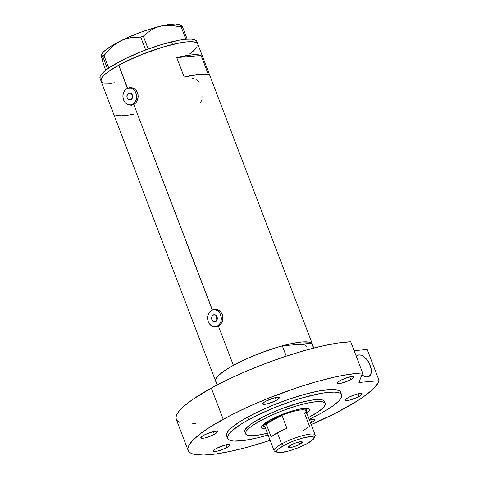 <?xml version="1.0" encoding="UTF-8"?>
<svg xmlns="http://www.w3.org/2000/svg" width="479" height="479" viewBox="0 0 479 479"><rect width="100%" height="100%" fill="white"/><g stroke="black" fill="none" stroke-linecap="round" stroke-linejoin="round"><path stroke-width="0.72" d="M213.215 314.99A3.551 2.856 85 0 1 214.149 314.709A3.551 2.856 85 0 1 217.209 317.397A3.551 2.856 85 0 1 215.7 321.493L213.514 321.541L211.88 319.655L211.598 318.301L211.993 316.326L213.742 314.781L215.406 314.942L217.035 316.829L217.161 319.541L215.7 321.493A3.551 2.856 85 0 1 214.766 321.774A3.551 2.856 85 0 1 211.706 319.086A3.551 2.856 85 0 1 213.215 314.99L215.119 314.829L213.215 314.99M128.528 93.201A3.551 2.856 85 0 1 129.456 92.92A3.551 2.856 85 0 1 132.515 95.608A3.551 2.856 85 0 1 131.007 99.704L128.821 99.752L127.857 99.003L126.995 97.207L127.3 94.537L129.055 92.992L131.222 93.471L132.539 95.698L132.467 97.752L131.007 99.704A3.551 2.856 85 0 1 130.072 99.991A3.551 2.856 85 0 1 127.013 97.297A3.551 2.856 85 0 1 128.528 93.201L130.426 93.04L128.528 93.201M134.419 104.105L132.743 104.254A8.514 6.856 85 0 1 130.504 104.937A8.514 6.856 85 0 1 123.163 98.476A8.514 6.856 85 0 1 126.785 88.657A8.514 6.856 85 0 1 129.025 87.968A8.514 6.856 85 0 1 136.371 94.429A8.514 6.856 85 0 1 132.743 104.254L134.419 104.105M130.504 104.937L132.438 104.769A8.514 6.856 -95 0 0 133.886 104.44L132.078 104.787M219.113 325.894L217.436 326.037A8.514 6.856 85 0 1 215.197 326.726A8.514 6.856 85 0 1 207.856 320.265A8.514 6.856 85 0 1 211.478 310.446A8.514 6.856 85 0 1 213.718 309.757A8.514 6.856 85 0 1 221.064 316.218A8.514 6.856 85 0 1 217.436 326.037L219.113 325.894M215.197 326.726L217.131 326.558A8.514 6.856 -95 0 0 218.58 326.229L216.771 326.576M130.456 87.507A8.873 7.137 -95 0 0 128.965 87.974M129.995 87.531L127.588 88.25L118.78 65.18L127.36 88.381L130.366 87.507L133.282 88.112L135.844 89.962L136.844 91.285L138.054 94.459L138.084 97.926L136.09 102.518L135.006 103.65L132.485 105.027L129.24 104.901L131.15 105.224L133.791 104.494L212.281 310.039L215.059 309.296L217.975 309.901L220.538 311.751L222.28 314.589L222.747 316.248L222.777 319.709L220.783 324.307L219.699 325.439L217.179 326.816L213.933 326.69L215.843 327.013L218.484 326.283L233.399 365.339L218.484 326.283L220.783 324.307L222.358 321.391L222.909 317.978L222.28 314.589L221.537 313.074L219.334 310.685L216.532 309.434L214.688 309.314M215.149 309.296A8.873 7.137 -95 0 0 213.652 309.763M215.059 309.296L212.053 310.164L212.436 310.027L133.791 104.494L136.09 102.518L137.665 99.602L138.215 96.195L137.593 92.8L135.844 89.962L134.641 88.896L133.282 88.112L130.366 87.507M312.506 344.461L311.763 343.275L282.299 345.85L286.238 356.154L282.299 345.85A51.804 10.263 159.1 0 0 215.628 381.146A51.804 10.263 -20.9 0 1 233.399 365.339A51.804 10.263 -20.9 0 1 283.203 345.604A51.804 10.263 -20.9 0 1 312.422 344.185A51.804 10.263 159.1 0 0 311.763 343.275L313.607 348.101L311.763 343.275L282.299 345.85L269.779 349.688L256.846 354.448L244.428 359.789L233.399 365.339L245.643 359.232L259.474 353.418L278.317 346.982L291.166 343.683L301.674 342.018L308.943 342.132L311.667 343.192L313.889 348.029M102.895 82.604L101.081 81.161L101.123 78.999L101.841 77.67L104.644 74.598L109.164 71.06L122.618 63.144L140.143 55.133L163.698 46.822L180.355 42.781L187.055 41.859L192.307 41.733L195.911 42.409L197.803 44.032A51.804 10.263 159.1 0 0 168.584 45.451A51.804 10.263 159.1 0 0 118.78 65.18A51.804 10.263 159.1 0 0 101.009 80.987A51.804 10.263 -20.9 0 1 123.007 62.947A51.804 10.263 -20.9 0 1 172.506 44.445L171.518 41.847A51.804 10.263 159.1 0 0 122.013 60.348A51.804 10.263 159.1 0 0 100.015 78.388L217.095 384.99M201.084 55.492L208.527 74.987A51.804 10.263 159.1 0 0 184.211 77.107L176.763 57.618A51.804 10.263 -20.9 0 1 201.084 55.492L208.527 74.987L204.892 74.239L199.462 74.353L184.211 77.107L176.763 57.618L201.084 55.492L176.763 57.618L192.019 54.857L197.444 54.744L201.084 55.492M216.376 382.134L215.7 381.32L215.742 379.152L217.64 376.356L223.783 371.219L233.399 365.339L224.543 370.698L218.49 375.482L215.67 379.362L215.634 381.158M114.936 82.789L108.931 83.316M196.965 47.343L192.109 52.133M216.496 316.529L216.382 317.194L216.496 316.529M216.37 317.888L216.658 319.236L216.37 317.888M216.951 319.846L216.658 319.236L216.951 319.846M115.092 115.008L121.235 115.81L127.474 115.265L135.144 113.876M193.767 78.424L191.845 78.167M199.156 82.328L195.965 79.37M202.743 97.123L202.88 96.123M200.126 103.075L201.976 99.919M215.382 326.792L215.137 326.732A8.873 7.137 -95 0 0 216.67 326.929M216.203 326.995L215.843 327.013M214.604 309.416L213.287 309.949M216.005 309.572L217.789 309.817A8.514 6.856 -95 0 0 215.646 309.59L213.718 309.757M130.695 105.003L130.444 104.943A8.873 7.137 -95 0 0 131.976 105.146M131.509 105.206L131.15 105.224M129.911 87.627L128.594 88.16M131.312 87.783L133.096 88.028A8.514 6.856 -95 0 0 130.953 87.801L129.025 87.968M217.436 326.037L219.58 324.145L220.939 321.355L221.112 316.433L219.945 313.392L217.951 311.087L215.418 309.871L212.748 309.931L210.329 311.254L207.976 315.128L207.599 318.391L208.269 321.637L209.88 324.361L212.185 326.157L214.843 326.744L217.436 326.037M132.743 104.254L135.683 101.051L136.569 97.961L136.419 94.644L135.258 91.603L133.258 89.298L130.731 88.082L128.055 88.142L125.636 89.465L123.283 93.339L122.905 96.602L123.576 99.848L125.187 102.572L127.492 104.368L130.15 104.955L132.743 104.254M101.823 56.851L101.338 55.857L101.452 56.564L102.997 62.557L105.673 70.305L102.997 62.557L101.326 55.037L102.781 56.534L107.512 68.928L102.781 56.534L111.427 47.259L115.667 43.823L120.331 41.008L125.205 39.003L130.282 37.745L140.712 37.093L145.634 49.984L140.712 37.093L143.293 36.135L151.053 30.039L155.441 27.788L160.208 26.219L165.285 25.405L170.5 25.327L181.182 26.944L185.894 39.278L181.182 26.944L182.535 26.944L181.355 25.357M101.338 55.857L101.596 54.941L102.781 56.534L104.009 55.576L108.769 68.048L104.009 55.576L111.427 47.259L117.954 42.32L122.738 39.913L130.282 37.745L140.712 37.093L143.293 36.135L151.053 30.039L155.441 27.788L160.208 26.219L165.285 25.405L170.5 25.327L182.535 26.944L181.852 25.896M148.215 49.026L143.293 36.135L148.215 49.026M187.199 39.17L182.535 26.944L187.199 39.17M181.296 25.327L179.565 24.591A42.577 8.436 159.1 0 0 160.208 26.219A42.577 8.436 159.1 0 0 120.331 41.008A42.577 8.436 159.1 0 0 101.65 54.349L101.35 54.983M101.536 54.606L103.955 51.439L112.242 45.439L124.941 38.775L140.119 32.464L155.465 27.453L164.62 25.231L175.2 23.95L179.571 24.597M180.607 25.273L181.092 26.267M197.797 44.026L196.809 41.428A51.804 10.263 159.1 0 0 171.518 41.847L172.506 44.445A51.804 10.263 -20.9 0 1 197.797 44.026L312.422 344.185M189.618 53.971L194.145 50.433M197.677 46.026L197.935 44.858M197.731 43.858L195.923 42.409L192.324 41.733L187.085 41.859L180.391 42.775L163.74 46.81L144.903 53.241L126.749 61.084L118.81 65.162L109.188 71.042L104.662 74.58L101.853 77.658L100.871 80.155L101.752 81.969M104.464 83.035L111.721 83.154M196.737 41.26L194.929 39.811L191.337 39.134L186.091 39.26L179.397 40.17L162.746 44.212L143.91 50.642L125.755 58.486L111.056 66.539L105.727 70.263L102.039 73.586L100.135 76.389L100.087 78.55M306.422 410.204A23.776 4.712 159.1 0 0 306.925 408.395A23.776 4.712 -20.9 0 1 306.961 408.467A23.776 4.712 -20.9 0 1 306.422 410.204M306.518 413.509L308.919 411.144L309.398 409.91L308.961 409.012L306.614 408.365L300.704 408.886L294.681 410.258L285.502 413.185L276.311 416.94L270.252 419.963A25.621 5.077 -20.9 0 0 261.594 426.633A25.621 5.077 -20.9 0 0 265.773 428.921L262.396 428.579L261.504 427.867L261.522 426.795L264.282 423.771L270.252 419.963A25.621 5.077 -20.9 0 1 308.47 408.731A25.621 5.077 -20.9 0 1 306.877 413.221M260.223 420.837L259.444 418.796L260.223 420.837A42.577 8.436 -20.9 0 1 301.159 404.617A42.577 8.436 -20.9 0 1 325.175 403.45A42.577 8.436 -20.9 0 1 310.572 416.443A42.577 8.436 -20.9 0 1 308.524 417.538L318.469 411.611L323.523 407.384L325.079 405.084L325.115 403.312L324.558 402.635L322.319 401.761L316.344 401.671L307.704 403.037L297.142 405.749L281.664 411.042L270.294 415.82L260.223 420.837L252.325 425.669L248.607 428.579L246.308 431.106L245.715 432.196L245.679 433.974L247.176 435.16L250.134 435.716L257.067 435.315L267.42 433.238A42.577 8.436 -20.9 0 1 245.619 433.83A42.577 8.436 -20.9 0 1 260.223 420.837M297.034 344.563A45.421 8.999 -20.9 0 1 306.452 346.461M264.097 426.37A23.776 4.712 -20.9 0 1 262.54 425.43A23.776 4.712 -20.9 0 1 262.516 425.352A23.776 4.712 159.1 0 0 264.097 426.37M262.54 424.975L263.791 425.466M306.117 409.24L306.68 407.94M265.582 427.148A21.998 4.359 -20.9 0 1 266.198 423.951L281.963 415.305L286.927 428.304A21.998 4.359 159.1 0 0 277.353 432.771L281.622 443.949A21.998 4.359 159.1 0 0 274.814 451.326L277.299 452.374A20.01 3.964 -20.9 0 1 283.49 445.668L281.622 443.949L277.353 432.771A21.998 4.359 159.1 0 0 271.162 436.95L266.198 423.951A21.998 4.359 159.1 0 0 264.845 426.49L274.078 450.661A21.998 4.359 -20.9 0 1 281.622 443.949A21.998 4.359 -20.9 0 1 302.77 435.573A21.998 4.359 -20.9 0 1 315.182 434.968L305.949 410.79A21.998 4.359 159.1 0 0 281.963 415.305L272.389 419.778L271.737 419.173L272.389 419.778L266.198 423.951A21.998 4.359 -20.9 0 1 272.389 419.778A21.998 4.359 -20.9 0 1 281.963 415.305A21.998 4.359 -20.9 0 1 305.841 411.778A21.998 4.359 -20.9 0 1 304.596 413.329L309.56 426.328L303.369 430.501M313.919 438.393L315.068 435.95A21.998 4.359 159.1 0 0 304.656 435.094A21.998 4.359 159.1 0 0 281.622 443.949L283.49 445.668A20.01 3.964 -20.9 0 1 304.44 437.608A20.01 3.964 -20.9 0 1 313.919 438.393A20.01 3.964 -20.9 0 1 307.153 443.602L313.242 439.345L314.074 437.812L313.727 437.111L309.871 436.656L302.572 438.087L293.567 441.063L284.975 444.877L278.036 449.302L276.67 451.002L276.658 451.841L277.359 452.398L279.688 452.673L288.071 451.182L297.082 448.206L307.153 443.602A20.01 3.964 -20.9 0 1 277.299 452.374M299.728 444.249L298.866 441.985L299.728 444.249L294.609 446.464L289.909 447.602L288.633 447.524L288.382 447.003L290.921 445.021A7.454 1.479 -20.9 0 1 298.082 442.183A7.454 1.479 -20.9 0 1 302.285 441.973A7.454 1.479 -20.9 0 1 299.728 444.249A7.454 1.479 -20.9 0 1 292.567 447.087A7.454 1.479 -20.9 0 1 288.364 447.29A7.454 1.479 -20.9 0 1 290.921 445.021L296.04 442.806L300.74 441.662L302.015 441.746L302.267 442.261L299.728 444.249M264.995 426.879A22.711 4.497 -20.9 0 1 263.935 426.094A22.711 4.497 -20.9 0 1 271.252 419.424A22.711 4.497 159.1 0 0 264.695 426.771L265.007 426.903M296.465 409.796A22.711 4.497 -20.9 0 1 306.362 409.892A22.711 4.497 -20.9 0 1 306.099 411.186A22.711 4.497 159.1 0 0 306.249 410.904A22.711 4.497 159.1 0 0 296.465 409.796M281.963 415.305L286.927 428.304L277.353 432.771L271.162 436.95L266.198 423.951L281.963 415.305M358.849 354.939L356.244 356.226A12.065 6.748 -118.7 0 1 357.268 355.406A12.065 6.748 -118.7 0 1 358.849 354.939A12.065 6.748 -118.7 0 1 369.644 364.04A12.065 6.748 -118.7 0 1 368.872 376.566A12.065 6.748 -118.7 0 1 367.291 377.033A12.065 6.748 -118.7 0 1 361.861 374.961L365.818 376.943L368.596 376.698L370.542 374.823L371.345 371.608L371.273 369.638L369.243 363.22L366.657 359.328L363.525 356.454L360.322 355.029L358.849 354.939M306.356 401.157L305.039 401.965L306.356 401.157M245.619 433.83L244.841 431.789A42.577 8.436 -20.9 0 1 259.444 418.796L269.515 413.778L280.88 409L300.046 402.671L310.063 400.384L317.882 399.498L322.84 400.079L324.397 401.408A42.577 8.436 -20.9 0 0 300.381 402.582A42.577 8.436 -20.9 0 0 259.444 418.796L251.547 423.628L247.829 426.538L244.937 430.154L244.901 431.932M341.635 394.828L340.641 392.229A61.031 12.089 159.1 0 0 306.219 393.906A61.031 12.089 159.1 0 0 247.547 417.149L248.541 419.754A61.031 12.089 -20.9 0 1 307.213 396.504A61.031 12.089 -20.9 0 1 341.635 394.828A61.031 12.089 -20.9 0 1 320.696 413.449A61.031 12.089 -20.9 0 1 309.195 419.287L320.696 413.449L328.66 408.767L334.929 404.378L339.264 400.468L341.497 397.175L341.545 394.624L339.407 392.924L335.162 392.127L328.977 392.277L321.086 393.361L301.459 398.127L290.472 401.63L273.707 407.91L257.888 414.946L248.541 419.754L247.547 417.149L261.977 409.952L272.719 405.312L289.478 399.031L305.74 394.031L320.092 390.756L331.306 389.487L338.414 390.325L339.755 391.062L340.647 392.235M311.015 424.711L336.468 412.742L357.843 400.576L363.621 396.69L372.626 389.499L377.931 383.326L379.123 380.697L367.213 349.508L354.113 350.652L367.213 349.508L379.123 380.697A102.189 20.244 -20.9 0 1 344.036 408.725A102.189 20.244 -20.9 0 1 311.23 424.622M188.157 450.458A102.189 20.244 -20.9 0 0 270.126 440.315L246.601 447.434L230.088 451.446L215.634 454.014L203.791 455.05L195.013 454.505L191.887 453.649L189.642 452.41L188.307 450.799L187.888 448.829L188.391 446.53L192.133 441.015L199.39 434.459L209.886 427.118L231.195 415.048L248.757 406.599L267.797 398.468L297.357 387.607L316.511 381.715L334.264 377.189L342.377 375.506L356.639 373.392L362.639 372.973L358.927 382.464L379.123 380.697L358.927 382.464L362.639 372.973L350.724 341.784L337.946 343.048L322.349 346L304.596 350.52L285.448 356.418L265.707 363.435L246.23 371.279L227.83 379.613L211.305 388.086A102.189 20.244 159.1 0 0 176.248 419.263L188.157 450.458A102.189 20.244 -20.9 0 1 223.214 419.275L211.305 388.086L223.214 419.275A102.189 20.244 -20.9 0 1 362.639 372.973L350.724 341.784A102.189 20.244 159.1 0 0 211.305 388.086L192.342 399.678L183.421 406.659L180.218 409.82L177.895 412.724L176.476 415.341L175.973 417.64L176.398 419.604L177.733 421.215L179.978 422.454M350.766 379.602A8.873 1.754 -20.9 0 1 342.234 382.978A8.873 1.754 -20.9 0 1 337.234 383.224A8.873 1.754 -20.9 0 1 340.276 380.518A8.873 1.754 -20.9 0 1 348.802 377.141A8.873 1.754 -20.9 0 1 353.807 376.895A8.873 1.754 -20.9 0 1 350.766 379.602L349.736 376.907L350.766 379.602L349.407 380.302L341.569 383.152L338.174 383.619L337.246 383.254L338.21 381.835L341.635 379.817L349.472 376.967L351.969 376.524L353.795 376.865L352.831 378.284L350.766 379.602M359.064 396.492A8.873 1.754 -20.9 0 1 350.538 399.869A8.873 1.754 -20.9 0 1 345.539 400.115A8.873 1.754 -20.9 0 1 348.58 397.408A8.873 1.754 -20.9 0 1 357.106 394.031A8.873 1.754 -20.9 0 1 362.112 393.786A8.873 1.754 -20.9 0 1 359.064 396.492L358.041 393.798L359.064 396.492L357.711 397.193L349.874 400.043L346.479 400.51L345.551 400.145L346.509 398.726L349.939 396.708L357.771 393.858L361.172 393.391L362.1 393.756L361.136 395.175L359.064 396.492M310.338 423.167L313.763 421.149L314.727 419.736L312.901 419.394L309.494 420.071A8.873 1.754 -20.9 0 1 314.739 419.766A8.873 1.754 -20.9 0 1 311.697 422.472L310.667 419.772L311.697 422.472A8.873 1.754 -20.9 0 1 310.62 423.029M226.974 447.482A8.873 1.754 -20.9 0 1 218.448 450.865A8.873 1.754 -20.9 0 1 213.442 451.104A8.873 1.754 -20.9 0 1 216.484 448.398A8.873 1.754 -20.9 0 1 225.016 445.021A8.873 1.754 -20.9 0 1 230.016 444.775A8.873 1.754 -20.9 0 1 226.974 447.482L225.944 444.787L226.974 447.482L225.615 448.182L217.783 451.032L214.382 451.499L213.454 451.134L214.418 449.715L216.484 448.398L225.681 444.847L228.178 444.404L230.004 444.746L229.046 446.165L226.974 447.482M214.323 434.321A8.873 1.754 -20.9 0 1 205.796 437.698A8.873 1.754 -20.9 0 1 200.791 437.944A8.873 1.754 -20.9 0 1 203.832 435.237A8.873 1.754 -20.9 0 1 212.365 431.854A8.873 1.754 -20.9 0 1 217.364 431.615A8.873 1.754 -20.9 0 1 214.323 434.321L213.293 431.627L214.323 434.321L212.963 435.022L205.132 437.872L202.635 438.315L200.803 437.974L201.767 436.555L205.192 434.537L213.029 431.687L216.424 431.22L217.352 431.585L216.394 433.004L214.323 434.321M276.215 400.378A8.873 1.754 -20.9 0 1 267.689 403.761A8.873 1.754 -20.9 0 1 262.69 404.001A8.873 1.754 -20.9 0 1 265.731 401.294A8.873 1.754 -20.9 0 1 274.257 397.917A8.873 1.754 -20.9 0 1 279.263 397.672A8.873 1.754 -20.9 0 1 276.215 400.378L275.191 397.684L276.215 400.378L274.862 401.079L267.025 403.929L263.63 404.396L262.702 404.031L263.66 402.611L265.731 401.294L273.419 398.151L277.419 397.301L279.251 397.642L278.287 399.061L276.215 400.378M226.699 435.974L226.747 433.429L228.98 430.136L230.896 428.244L239.584 421.837L247.547 417.149A61.031 12.089 159.1 0 0 226.609 435.77L227.603 438.375A61.031 12.089 -20.9 0 1 248.541 419.754L240.578 424.436L231.89 430.843L229.974 432.735L227.741 436.028L227.441 437.399L228.489 439.536L231.698 440.794L234.075 441.069L244.009 440.5L257.445 437.866L268.09 434.98A61.031 12.089 -20.9 0 1 227.603 438.375M191.875 423.855L195.354 423.699M263.342 424.55L263.935 426.094M305.776 408.348L306.362 409.892M306.249 410.904L306.111 411.21"/></g></svg>
